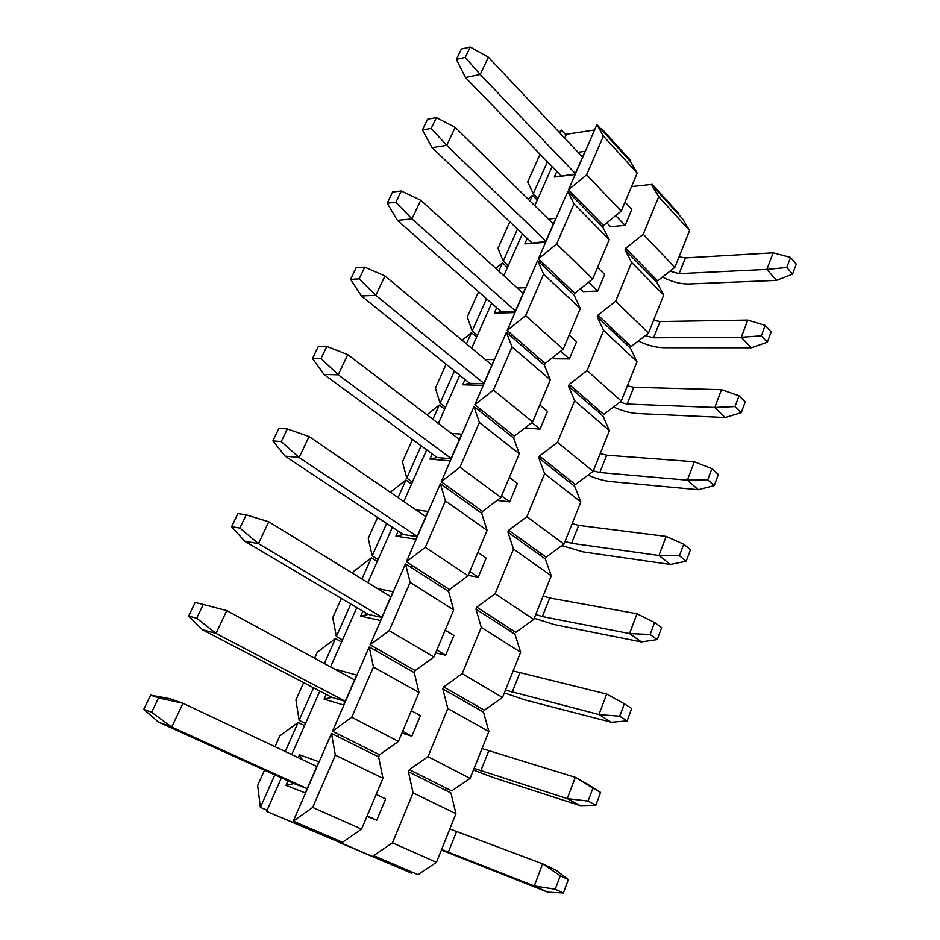 <?xml version="1.0" encoding="UTF-8"?>
<svg xmlns="http://www.w3.org/2000/svg" width="940" height="940" viewBox="0 0 940 940"><rect width="100%" height="100%" fill="white"/><g stroke="black" fill="none" stroke-linecap="round" stroke-linejoin="round"><path stroke-width="1.41" d="M603.374 136.077L596.912 124.679L568.536 189.774L586.619 174.77L603.374 136.077L637.191 173.125L630.505 161.621L596.912 124.679M540.065 154.242L527.704 181.867L533.227 193.711L547.409 161.797M560.099 133.257L561.474 130.155L559.089 132.188M586.619 174.77L621.234 211.112L637.191 173.125M621.234 211.112L603.48 225.518L568.536 189.774M578.041 152.292L585.044 151.328L574.939 174.523L554.318 177.025L556.786 171.444M554.318 177.025L575.127 174.076M548.326 219.032L555.834 218.339L545.365 242.344L524.837 243.895L527.258 238.384M524.837 243.895L545.717 241.521M517.435 288.063L525.577 287.722L514.732 312.585L494.311 313.102L496.684 307.697M494.311 313.102L501.279 311.739L515.261 311.375M485.24 359.515L494.228 359.597L482.995 385.377L462.691 384.777L465.018 379.49M462.691 384.777L469.8 383.344L483.712 383.731M451.529 433.434L461.74 434.127L450.084 460.859L429.921 459.072L432.2 453.903M429.921 459.072L437.194 457.569L451 458.767M415.938 509.868L428.029 511.43L415.927 539.184L395.94 536.117L398.161 531.077M395.94 536.117L403.366 534.531L417.055 536.599M377.692 588.652L393.038 591.695L380.465 620.506L360.666 616.076L362.828 611.188M360.666 616.076L368.257 614.396L381.816 617.404M336.767 670.279L337.025 669.68L356.671 675.073L343.617 705.024L324.041 699.102L326.133 694.378M337.025 669.68L337.695 670.784M324.041 699.102L331.808 697.339L345.215 701.357M298.227 757.652L299.472 754.808L318.883 761.752L305.288 792.914L285.983 785.394L287.993 780.846M299.472 754.808L302.292 759.567M285.983 785.394L293.926 783.537L307.157 788.636M361.583 829.139L342.524 842.275L293.268 821.137L331.514 733.435L337.965 736.655L338.917 734.457L379.548 754.785L378.632 756.923L382.956 778.273L361.583 829.139L312.679 807.437L293.268 821.137M331.514 733.435L335.322 755.149L382.956 778.273M378.632 756.923L337.965 736.655M398.443 741.402L351.713 717.279L332.466 731.226L369.22 646.943L373.462 667.048L418.993 692.475L398.443 741.402L379.548 754.785M332.466 731.226L338.917 734.457M369.22 646.943L375.389 650.468L376.305 648.353L415.163 670.596L414.293 672.664L418.993 692.475M414.293 672.664L375.389 650.468M433.904 657.001L389.219 630.658L370.137 644.828L405.481 563.765L410.134 582.365L453.679 609.919L433.904 657.001L415.163 670.596M370.137 644.828L376.305 648.353M405.481 563.765L411.391 567.572L412.272 565.539L449.461 589.533L448.615 591.53L453.679 609.919M448.615 591.53L411.391 567.572M468.038 575.762L425.291 547.362L406.374 561.732L440.378 483.712L445.407 500.903L487.096 530.395L468.038 575.762L449.461 589.533M406.374 561.732L412.272 565.539M440.378 483.712L446.03 487.766L446.888 485.815L482.502 511.43L481.691 513.346L487.096 530.395M481.691 513.346L446.03 487.766M500.914 497.483L459.989 467.215L441.236 481.75L473.995 406.609L479.353 422.495L519.291 453.762L500.914 497.483L482.502 511.43M441.236 481.75L446.888 485.815M473.995 406.609L479.412 410.897L480.234 409.018L514.368 436.113L513.593 437.958L519.291 453.762M513.593 437.958L479.412 410.897M532.616 422.025L493.406 390.041L474.818 404.717L506.39 332.302L512.065 346.954L550.335 379.854L532.616 422.025L514.368 436.113M474.818 404.717L480.234 409.018M506.39 332.302L511.583 336.802L512.37 334.981L545.118 363.451L544.366 365.237L550.335 379.854M544.366 365.237L511.583 336.802M563.201 349.245L525.601 315.676L507.189 330.481L537.633 260.639L543.602 274.127L580.297 308.543L563.201 349.245L545.118 363.451M507.189 330.481L512.37 334.981M537.633 260.639L542.615 265.339L543.379 263.576L574.798 293.292L574.07 295.019L580.297 308.543M574.07 295.019L542.615 265.339M592.717 278.98L556.656 243.965L538.409 258.876L567.795 191.466L574.011 203.886L609.226 239.665L592.717 278.98L574.798 293.292M538.409 258.876L543.379 263.576M567.795 191.466L572.566 196.354L573.306 194.65M603.48 225.518L602.775 227.186L609.226 239.665M602.775 227.186L572.566 196.354M574.011 203.886L556.656 243.965M509.844 221.793L497.988 248.278L503.253 261.12L517.494 229.078M529.984 200.972L532.486 195.367L528.057 199.069M522.381 233.743L508.235 265.691L503.253 261.12M508.235 265.691L503.805 275.69M495.756 268.382L502.489 262.836L507.471 267.407M491.608 303.232L471.68 348.223M502.489 262.836L498.799 271.131M486.521 298.755L472.221 330.904L477.414 335.286M472.221 330.904L467.251 317.003L478.554 291.741M462.116 340.245L471.434 332.678L476.627 337.061M459.731 375.224L438.369 423.447M471.434 332.678L466.463 343.864M454.42 370.936L440.085 403.19L445.49 407.373M440.085 403.19L435.408 388.161L446.112 364.238M427.007 414.81L439.262 405.034L444.679 409.217M426.678 449.849L403.789 501.525M439.262 405.034L432.917 419.311M421.144 445.783L406.773 478.119L412.402 482.091M406.773 478.119L402.426 461.893L412.484 439.427M390.3 492.266L405.916 480.035L411.555 483.994M392.403 527.258L367.881 582.624M405.916 480.035L398.102 497.624M386.622 523.427L372.216 555.846L378.091 559.57M372.216 555.846L368.233 538.326L377.575 517.435M352.606 573.247L353.311 571.673L371.335 557.82L377.222 561.544M356.812 607.616L330.551 666.918M371.335 557.82L361.935 578.97M350.785 604.044L336.344 636.509L342.489 639.976M336.344 636.509L332.76 617.627L341.338 598.451M314.583 658.247L317.274 652.231L335.439 638.566L341.572 642.02M319.847 691.088L291.729 754.585M335.439 638.566L324.335 663.534M313.549 687.798L299.096 720.298L305.5 723.483M299.096 720.298L295.924 699.948L303.667 682.64M275.009 746.701L279.838 735.891L298.144 722.437L304.56 725.61M281.424 777.862L266.584 811.361L299.531 825.179L300.024 824.039M298.144 722.437L285.22 751.518M274.833 774.877L260.38 807.389L267.078 810.257M260.38 807.389L257.666 785.464L264.504 770.189M312.679 807.437L335.322 755.149M351.713 717.279L373.462 667.048M389.219 630.658L410.134 582.365M425.291 547.362L445.407 500.903M459.989 467.215L479.353 422.495M493.406 390.041L512.065 346.954M525.601 315.676L543.602 274.127M532.486 195.367L537.28 200.103L534.789 205.707M552.097 166.627L537.28 200.103M538.009 198.458L533.227 193.711M594.585 130.002L566.432 134.256L566.08 135.054L561.474 130.155M566.08 135.054L564.717 138.145M601.494 129.732L601.859 128.909L630.846 160.811L630.505 161.621M601.859 128.909L600.883 129.05M342.524 842.275L342.054 843.391L266.584 811.361M299.531 825.179L342.054 843.391M158.531 697.915L150.6 695.13L143.75 709.383L151.645 712.285L158.531 697.915L182.971 703.261L169.647 698.632L150.6 695.13M151.645 712.285L171.726 727.055L182.971 703.261L316.839 766.441M293.926 783.537L158.472 722.084L143.75 709.383M441.389 850.054L547.832 892.201L534.284 885.985L441.589 849.537M376.164 794.429L385.647 798.906L376.752 820.209L367.164 815.861M307.169 788.601L171.726 727.055L158.472 722.084M449.825 828.974L542.639 863.837L556.034 870.252L568.312 879.629L563.365 893L547.832 892.201M568.312 879.629L560.275 875.798L555.27 889.24L563.365 893M560.275 875.798L542.639 863.837L534.284 885.985L555.27 889.24M203.287 604.443L195.179 602.446L188.623 616.1L196.695 618.203L203.287 604.443L226.775 610.601L216 633.407L202.453 629.73L188.623 616.1M196.695 618.203L216 633.407L345.262 701.24M331.808 697.339L202.453 629.73M473.431 770.072L493.77 777.721L580.192 805.627L567.243 798.636L474.101 768.391M411.332 710.734L420.403 715.669L411.838 736.184L402.661 731.367M354.556 679.937L226.775 610.601M482.044 748.557L575.28 777.321L588.087 784.489L600.613 792.432L595.843 805.298L580.192 805.627M600.613 792.432L592.917 788.131L588.099 801.068L595.843 805.298M592.917 788.131L575.28 777.321L567.243 798.636L588.099 801.068M246.186 514.861L237.926 513.581L231.628 526.67L239.864 528.057L246.186 514.861L268.769 521.77L258.43 543.626L244.635 541.158L231.628 526.67M239.864 528.057L258.43 543.626L381.899 617.227M368.257 614.396L244.635 541.158M504.369 692.851L524.567 699.83L611.352 722.261L598.956 714.553L505.473 690.101M445.207 630.106L453.903 635.44L445.642 655.227L436.853 649.986M390.84 596.724L268.769 521.77M513.134 670.948L606.7 694.025L598.956 714.553L619.695 716.209L627.098 720.886L611.352 722.261M619.695 716.209L624.336 703.766L631.692 708.502L627.098 720.886M624.336 703.766L606.7 694.025M287.334 428.934L278.933 428.323L272.882 440.884L281.272 441.6L287.334 428.934L309.072 436.512L299.143 457.498L285.125 456.147L272.882 440.884M281.272 441.6L299.143 457.498L417.16 536.352M403.366 534.531L285.125 456.147M534.249 618.261L554.318 624.583L641.374 641.926L629.518 633.548L542.333 616.558L535.753 614.502M477.861 552.368L486.203 558.09L478.237 577.172L469.812 571.532M425.773 516.612L309.072 436.512M543.167 596.007L549.736 598.005L636.979 613.761L629.518 633.548L650.127 634.5L657.213 639.588L641.374 641.926M650.127 634.5L654.593 622.503L661.631 627.638L657.213 639.588M654.593 622.503L636.979 613.761M326.826 346.437L318.308 346.437L312.503 358.516L321.01 358.598L326.826 346.437L347.765 354.639L338.236 374.802L324.03 374.461L312.503 358.516M321.01 358.598L338.236 374.802L451.13 458.462M437.194 457.569L324.03 374.461M561.861 545.635L583.07 551.886L670.337 564.458L658.964 555.481L571.555 543.308L565.022 541.464M509.374 477.367L517.376 483.454L509.691 501.866L501.596 495.873M459.425 439.438L347.765 354.639M572.178 523.592L578.711 525.389L666.166 536.399L658.964 555.481L679.456 555.763L686.235 561.215L670.337 564.458M679.456 555.763L683.756 544.201L690.5 549.7L686.235 561.215M683.756 544.201L666.166 536.399M364.791 267.171L356.154 267.747L350.573 279.356L359.186 278.863L364.791 267.171L384.965 275.949L375.8 295.336L361.418 295.936L350.573 279.356M359.186 278.863L375.8 295.336L483.865 383.379M539.783 404.976L547.468 411.379L540.042 429.169L525.037 427.888M469.8 383.344L361.418 295.936M588.017 475.147C596.301 478.707 603.915 480.857 610.859 481.586L698.279 489.705L687.375 480.164L599.802 472.514L593.305 470.858M540.042 429.169L531.934 422.554M491.867 365.037L384.965 275.949M600.225 453.574L606.711 455.183L694.319 461.752L687.375 480.164L707.726 479.835L714.224 485.628L698.279 489.705M707.726 479.835L711.886 468.672L718.336 474.524L714.224 485.628M711.886 468.672L694.319 461.752M401.274 190.961L392.556 192.054L387.186 203.228L395.893 202.206L401.274 190.961L420.756 200.243L411.931 218.903L397.409 220.383L387.186 203.228M395.893 202.206L411.931 218.903L515.437 310.964M569.158 335.051L576.549 341.749L569.37 358.939L554.812 358.81L553.014 357.235M501.279 311.739L397.409 220.383M613.491 406.973C622.139 410.909 630.235 413.106 637.755 413.565L725.257 417.524L714.8 407.466L627.109 404.047L619.766 402.214M569.37 358.939L560.687 351.219M523.157 293.268L420.756 200.243M627.368 385.846L633.807 387.28L721.509 389.689L714.8 407.466L735.01 406.562L741.237 412.672L725.257 417.524M735.01 406.562L739.016 395.799L745.209 401.956L741.237 412.672M739.016 395.799L721.509 389.689M436.395 117.629L427.594 119.204L422.424 129.955L431.213 128.451L436.395 117.629L455.195 127.382L446.712 145.347L432.048 147.639L422.424 129.955M431.213 128.451L446.712 145.347L545.917 241.075M597.558 267.465L604.655 274.445L597.711 291.059L583.106 291.623L580.274 288.921M531.664 242.591L432.048 147.639M638.319 340.973C647.237 345.309 655.721 347.565 663.793 347.73L751.318 347.788L741.284 337.26L653.547 337.789L645.216 335.651M597.711 291.059L588.605 282.27M553.366 223.979L455.195 127.382M653.629 320.293L660.021 321.562L747.77 320.082L741.284 337.26L761.353 335.827L767.334 342.231L751.318 347.788M761.353 335.827L765.231 325.428L771.164 331.867L767.334 342.231M765.231 325.428L747.77 320.082M470.212 47L461.352 49.033L456.37 59.385L465.218 57.422L470.212 47L488.377 57.187L480.199 74.495L465.429 77.538L456.37 59.385M465.218 57.422L480.199 74.495L575.351 173.583M625.018 202.112L631.845 209.35L625.124 225.424L610.483 226.634L606.782 222.827M561.027 175.792L465.429 77.538M662.5 277.053C671.595 281.8 680.431 284.115 688.996 283.974L776.511 280.39L766.875 269.416L679.138 273.634L669.973 271.19M625.124 225.424L615.7 215.601M582.542 157.062L488.377 57.187M679.068 256.808L685.413 257.913L773.138 252.813L766.875 269.416L786.803 267.477L792.538 274.151L776.511 280.39M786.803 267.477L790.552 257.431L796.25 264.14L792.538 274.151M790.552 257.431L773.138 252.813M652.243 184.346L678.939 213.721L678.621 214.496L682.616 218.903L689.584 230.547L674.826 267.383L657.601 280.884L625.711 248.266L643.254 234.236L658.717 196.719L651.914 185.145L652.243 184.346L631.527 186.602M509.691 501.866L497.048 500.409M478.237 577.172L468.179 575.409M445.642 655.227L435.655 652.83M411.838 736.184L401.932 733.106M376.752 820.209L366.941 816.402M653.453 276.63L652.795 278.252L656.954 282.505L663.734 295.054L648.482 333.124L631.104 346.531L626.792 342.454L626.111 344.122L597.241 316.874L597.946 315.182L615.641 301.235L631.633 262.436L625.03 249.911L625.711 248.266M648.482 333.124L615.641 301.235M597.946 315.182L626.792 342.454M339.857 842.463L373.192 856.728L373.638 855.623L417.959 874.647L436.454 862.344L392.485 842.839L413.071 792.878L408.442 771.787L409.311 769.684L451.752 790.904L470.094 778.391L427.994 756.653L447.804 708.572L442.822 688.938L443.668 686.917L484.335 710.193L502.512 697.468L462.174 673.686L481.268 627.356L475.957 609.12L476.768 607.158L515.766 632.314L533.779 619.425L495.122 593.751L513.522 549.089L507.906 532.134L508.681 530.254L546.093 557.15L563.965 544.107L526.87 516.683L544.624 473.607L538.726 457.862L539.478 456.041L575.398 484.547L593.105 471.363L557.502 442.329L574.634 400.757L568.489 386.152L569.217 384.389L603.715 414.387L621.258 401.075L587.077 370.56L603.621 330.41L597.241 316.874M603.621 330.41L637.026 361.724L630.434 348.2L626.111 344.122M569.217 384.389L587.077 370.56M568.489 386.152L598.533 412.214L599.226 410.486M574.634 400.757L609.414 430.661L603.022 416.115L598.533 412.214M539.478 456.041L557.502 442.329M538.726 457.862L570.004 482.631L570.733 480.845M544.624 473.607L580.838 501.972L574.681 486.332L570.004 482.631M508.681 530.254L526.87 516.683M507.906 532.134L540.476 555.505L541.229 553.648M513.522 549.089L551.263 575.797L545.353 558.995L540.476 555.505M476.768 607.158L495.122 593.751M475.957 609.12L509.915 630.963L510.69 629.048M481.268 627.356L520.631 652.254L514.991 634.23L509.915 630.963M443.668 686.917L462.174 673.686M442.822 688.938L478.237 709.148L479.048 707.162M447.804 708.572L488.882 731.508L483.536 712.168L478.237 709.148M409.311 769.684L427.994 756.653M408.442 771.787L445.407 790.211L446.241 788.155M413.071 792.878L455.947 813.688L450.918 792.961L445.407 790.211M373.638 855.623L392.485 842.839M436.454 862.344L455.947 813.688M470.094 778.391L488.882 731.508M502.512 697.468L520.631 652.254M533.779 619.425L551.263 575.797M563.965 544.107L580.838 501.972M593.105 471.363L609.414 430.661M621.258 401.075L637.026 361.724M663.734 295.054L631.633 262.436M652.795 278.252L625.03 249.911M674.826 267.383L643.254 234.236M678.621 214.496L651.914 185.145M658.717 196.719L689.584 230.547M412.202 872.179L411.767 873.248L339.763 842.687M373.192 856.728L411.767 873.248M456.535 831.653L448.298 852.275M488.706 751.001L480.775 770.894M519.75 673.169L512.1 692.369M549.736 598.005L542.333 616.558M578.711 525.389L571.555 543.308M606.711 455.183L599.802 472.514M633.807 387.28L627.109 404.047M660.021 321.562L653.547 337.789M685.413 257.913L679.138 273.634"/></g></svg>
